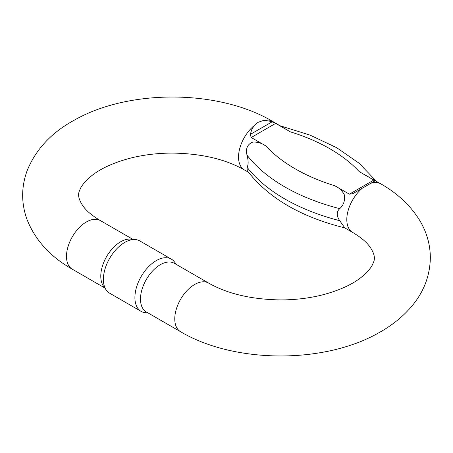 <?xml version="1.0" encoding="UTF-8"?>
<svg xmlns="http://www.w3.org/2000/svg" width="453" height="453" viewBox="0 0 453 453"><rect width="100%" height="100%" fill="white"/><g stroke="black" fill="none" stroke-linecap="round" stroke-linejoin="round"><path stroke-width="0.68" d="M334.778 185.747L349.371 194.173L373.821 180.062L359.223 171.636A167.253 96.563 0 0 0 290.254 131.812L275.662 123.386L251.211 137.502L265.809 145.928A167.253 96.563 0 0 0 334.778 185.747C339.02 187.684 342.23 190.747 344.41 194.926C345.129 200.685 343.561 205.254 339.71 208.64A181.998 105.073 180 0 1 247.015 155.119C248.504 161.041 248.504 165.051 247.015 167.157A181.998 105.073 0 0 0 339.71 220.679C336.409 215.804 336.409 211.789 339.71 208.64M339.71 220.679L344.801 227.87C300.622 216.942 268.102 197.848 247.242 170.6L247.015 167.157M373.821 180.062L374.761 181.013L362.445 188.125L352.859 193.657L349.371 194.173M290.254 131.812L272.417 121.274C218.618 89.405 129.184 88.918 74.479 120.051C51.551 132.497 35.764 149.382 27.123 170.707C21.161 187.106 21.178 203.499 27.163 219.886C35.493 240.458 50.543 256.902 72.316 269.218L104.762 287.949M251.211 137.502L250.271 134.433L251.777 129.558L254.173 125.617L257.927 122.406L262.587 120.758L266.517 120.589L271.449 121.551L275.662 123.386M247.015 155.119C245.447 148.618 247.395 144.264 252.848 142.055C257.689 141.931 262.01 143.222 265.809 145.928M370.86 183.267A28.069 16.206 -60 0 1 380.684 183.782L359.223 171.636M106.262 290.073L103.46 286.109A28.069 16.206 -60 0 1 103.437 263.182A28.069 16.206 -60 0 1 120.634 241.777A28.069 16.206 -60 0 1 130.589 239.122L135.424 239.563A30.175 17.424 120 0 0 124.728 242.423A30.175 17.424 120 0 0 106.24 265.43A30.175 17.424 120 0 0 106.262 290.073A30.175 17.424 120 0 0 109.637 293.199L141.155 311.392A30.175 17.424 -60 0 1 136.529 287.213A30.175 17.424 -60 0 1 156.245 260.622A30.175 17.424 -60 0 1 171.336 259.127A30.175 17.424 -60 0 1 174.711 262.247L176.206 264.371M180.583 331.726L146.302 311.93A28.069 16.206 -60 0 1 141.999 289.439A28.069 16.206 -60 0 1 160.334 264.699A28.069 16.206 -60 0 1 174.371 263.312L208.657 283.102A28.069 16.206 120 0 0 190.413 287.445A28.069 16.206 120 0 0 175.577 311.947A28.069 16.206 120 0 0 180.583 331.726C234.541 363.691 324.331 364.07 378.997 332.683C391.868 325.537 402.666 316.868 411.398 306.67C423.776 292.168 430.095 275.724 430.35 257.344C430.152 244.207 426.613 231.913 419.733 220.458C410.582 205.622 397.564 193.397 380.684 183.782M148.137 312.995L145.549 312.757A30.175 17.424 -60 0 1 141.155 311.392M171.336 259.127L139.813 240.928A30.175 17.424 120 0 0 135.424 239.563M344.733 227.853L352.615 232.406A28.069 16.206 -60 0 1 347.61 212.627A28.069 16.206 -60 0 1 362.445 188.125M262.587 120.758A28.069 16.206 -60 0 1 272.417 121.274M72.316 269.218A28.069 16.206 120 0 1 72.316 236.8A28.069 16.206 120 0 1 100.385 220.594C92.78 216.064 87.276 211.596 83.879 207.191C78.72 200.232 77.344 194.597 79.745 190.283C80.889 186.325 84.864 181.477 91.665 175.747C101.019 168.295 114.201 162.355 131.211 157.938C144.196 154.739 157.882 153.12 172.276 153.086C201.353 153.522 225.373 159.122 244.343 169.898A28.069 16.206 -60 0 1 239.337 150.119A28.069 16.206 -60 0 1 254.173 125.617M250.271 134.433L272.174 121.789M244.343 169.898L248.499 172.293M208.657 283.102C227.627 293.878 251.647 299.478 280.724 299.914C295.118 299.88 308.81 298.261 321.794 295.062C338.799 290.645 351.981 284.705 361.335 277.253C368.136 271.523 372.111 266.675 373.255 262.717C375.662 258.403 374.28 252.768 369.121 245.809C365.724 241.404 360.22 236.936 352.615 232.406M100.385 220.594L132.837 239.331M376.534 181.387L359.104 163.233L336.726 147.723L310.169 135.158L280.299 125.826"/></g></svg>
